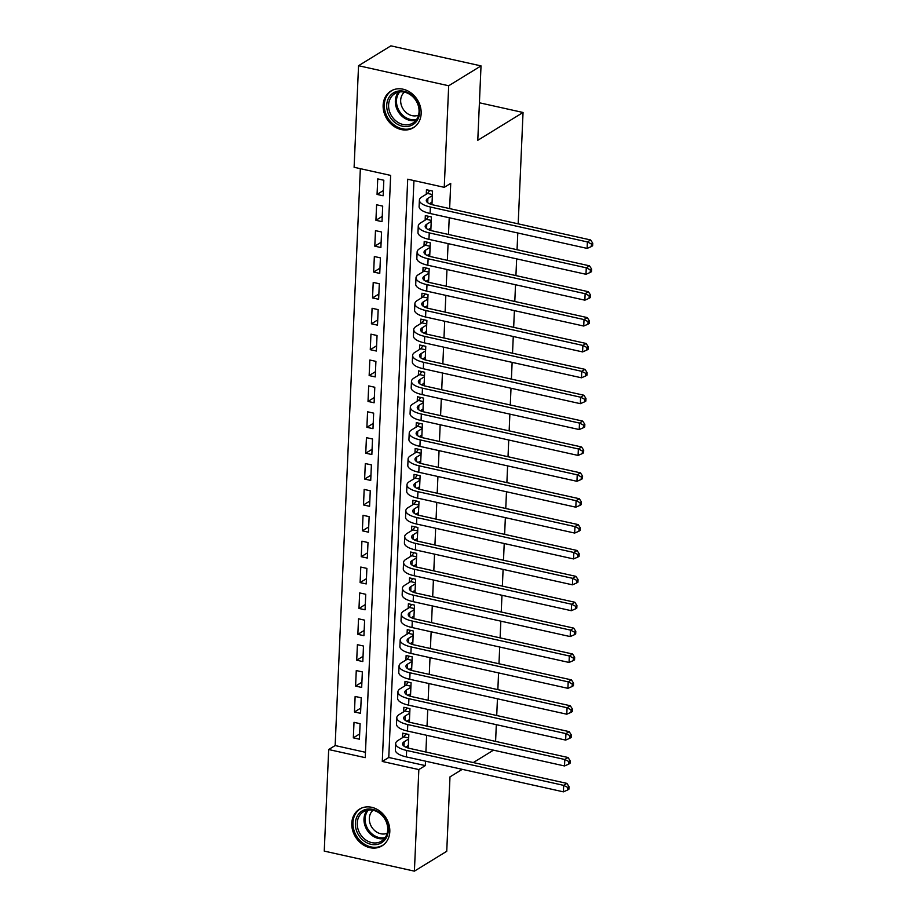 <?xml version="1.0" encoding="UTF-8"?>
<svg xmlns="http://www.w3.org/2000/svg" width="917" height="917" viewBox="0 0 917 917"><rect width="100%" height="100%" fill="white"/><g stroke="black" fill="none" stroke-linecap="round" stroke-linejoin="round"><path stroke-width="1.38" d="M421.155 113.605A21.538 17.985 58.4 0 1 413.418 127.727A21.538 17.985 58.4 0 1 393.175 125.778A21.538 17.985 58.4 0 1 383.146 105.157A21.538 17.985 58.4 0 1 390.883 91.035A21.538 17.985 58.4 0 1 411.125 92.984A21.538 17.985 58.4 0 1 421.155 113.605M389.805 831.708A21.538 17.985 58.4 0 1 382.068 845.829A21.538 17.985 58.4 0 1 361.814 843.881A21.538 17.985 58.4 0 1 351.796 823.26A21.538 17.985 58.4 0 1 359.521 809.138A21.538 17.985 58.4 0 1 379.776 811.087A21.538 17.985 58.4 0 1 389.805 831.708M324.251 851.102L328.687 749.533L365.23 757.66L390.653 175.411L354.111 167.284L358.547 65.715L448.688 85.762L444.252 187.332L407.71 179.205L382.286 761.454L418.84 769.581L414.404 871.15L324.251 851.102M360.347 168.671L335.152 745.555L328.687 749.533M448.688 85.762L481.024 65.898L390.883 45.85L358.547 65.715M431.964 204.606L432.549 191.08L426.462 189.727L426.267 194.255M430.83 230.488L431.426 216.951L425.328 215.598L425.133 220.126M429.706 256.37L430.291 242.833L424.204 241.48L423.998 246.008M428.571 282.241L429.167 268.715L423.069 267.351L422.875 271.879M427.437 308.123L428.033 294.586L421.946 293.234L421.74 297.761M426.313 333.994L426.898 320.469L420.811 319.116L420.616 323.644M425.179 359.877L425.775 346.339L419.677 344.987L419.482 349.515M424.055 385.759L424.64 372.222L418.553 370.869L418.358 375.397M422.92 411.63L423.516 398.104L417.418 396.74L417.224 401.268M421.797 437.512L422.382 423.975L416.295 422.622L416.1 427.15M420.662 463.383L421.258 449.857L415.16 448.505L414.965 453.032M419.527 489.265L420.124 475.728L414.037 474.376L413.831 478.903M418.404 515.136L418.989 501.61L412.902 500.258L412.707 504.786M417.269 541.019L417.865 527.481L411.767 526.129L411.573 530.656M416.146 566.901L416.731 553.364L410.644 552.011L410.449 556.539M415.011 592.772L415.607 579.246L409.509 577.882L409.314 582.421M413.888 618.654L414.473 605.117L408.386 603.764L408.191 608.292M412.753 644.525L413.349 630.999L407.251 629.647L407.056 634.174M411.618 670.407L412.214 656.87L406.128 655.517L405.922 660.045M410.495 696.29L411.08 682.752L404.993 681.4L404.798 685.927M409.36 722.16L409.956 708.635L403.87 707.271L403.663 711.798M359.647 733.955L353.332 737.841L354.008 722.321L360.094 723.673L359.418 739.194L353.332 737.841M360.782 708.084L354.455 711.97L355.131 696.439L361.229 697.791L360.553 713.323L354.455 711.97M361.906 682.202L355.59 686.088L356.266 670.556L362.353 671.92L361.676 687.441L355.59 686.088M363.04 656.331L356.713 660.206L357.401 644.685L363.487 646.038L362.811 661.57L356.713 660.206M364.164 630.449L357.848 634.335L358.524 618.803L364.622 620.156L363.934 635.687L357.848 634.335M365.298 604.567L358.983 608.452L359.659 592.932L365.745 594.285L365.069 609.805L358.983 608.452M366.422 578.696L360.106 582.582L360.782 567.05L366.88 568.402L366.204 583.934L360.106 582.582M367.557 552.813L361.241 556.699L361.917 541.168L368.004 542.532L367.327 558.052L361.241 556.699M368.691 526.943L362.364 530.817L363.04 515.297L369.138 516.649L368.462 532.181L362.364 530.817M369.815 501.06L363.499 504.946L364.175 489.414L370.262 490.767L369.585 506.299L363.499 504.946M370.949 475.178L364.622 479.064L365.31 463.543L371.396 464.896L370.72 480.416L364.622 479.064M372.073 449.307L365.757 453.193L366.433 437.661L372.531 439.014L371.843 454.545L365.757 453.193M373.208 423.425L366.892 427.311L367.568 411.779L373.655 413.143L372.978 428.663L366.892 427.311M374.331 397.554L368.015 401.428L368.691 385.908L374.789 387.261L374.113 402.792L368.015 401.428M375.466 371.672L369.15 375.557L369.826 360.026L375.913 361.378L375.236 376.91L369.15 375.557M376.6 345.801L370.273 349.675L370.949 334.155L377.047 335.507L376.371 351.028L370.273 349.675M377.724 319.918L371.408 323.804L372.084 308.272L378.171 309.625L377.495 325.157L371.408 323.804M378.859 294.036L372.531 297.922L373.219 282.402L379.306 283.754L378.629 299.274L372.531 297.922M379.982 268.165L373.666 272.051L374.342 256.519L380.429 257.872L379.753 273.404L373.666 272.051M381.117 242.283L374.801 246.169L375.477 230.637L381.564 232.001L380.887 247.521L374.801 246.169M382.24 216.412L375.924 220.286L376.6 204.766L382.698 206.119L382.011 221.65L375.924 220.286M335.152 745.555L365.47 752.295M383.146 195.768L383.822 180.236L377.735 178.884L377.059 194.415L383.146 195.768M413.945 180.592L388.762 757.476L425.305 765.603L425.499 761.167M425.901 752.02L426.623 735.296M427.024 726.149L427.758 709.414M428.159 700.267L428.881 683.543M429.282 674.385L430.016 657.661M430.417 648.514L431.15 631.779M431.54 622.632L432.274 605.908M432.675 596.761L433.409 580.025M433.81 570.878L434.532 554.155M434.933 544.996L435.667 528.272M436.068 519.125L436.79 502.39M437.191 493.243L437.925 476.519M438.326 467.372L439.06 450.637M439.449 441.49L440.183 424.766M440.584 415.607L441.318 398.884M441.719 389.736L442.441 373.001M442.842 363.854L443.576 347.13M443.977 337.983L444.699 321.248M445.1 312.101L445.834 295.377M446.235 286.23L446.969 269.495M447.358 260.348L448.092 243.624M448.493 234.465L449.227 217.742M449.628 208.595L450.728 183.366L444.252 187.332M408.237 748.043L408.822 734.506L402.735 733.153L402.54 737.681M481.024 65.898L477.78 140.301L523.045 112.482L479.419 102.784M523.045 112.482L518.185 223.84M517.784 232.987L517.05 249.722M516.649 258.869L515.927 275.593M515.526 284.74L514.792 301.475M514.391 310.622L513.669 327.346M513.268 336.505L512.534 353.228M512.133 362.375L511.399 379.111M511.01 388.258L510.276 404.982M509.875 414.129L509.141 430.864M508.74 440.011L508.018 456.735M507.617 465.882L506.883 482.617M506.482 491.764L505.76 508.488M505.359 517.647L504.625 534.37M504.224 543.517L503.49 560.253M503.101 569.4L502.367 586.123M501.966 595.271L501.232 612.006M500.831 621.153L500.109 637.877M499.708 647.035L498.974 663.759M498.573 672.906L497.851 689.641M497.45 698.788L496.716 715.512M496.315 724.659L495.593 741.394M462.26 769.352L449.983 776.882L446.739 851.285L414.404 871.15M425.305 765.603L418.84 769.581M473.298 762.566L493.484 750.163M388.762 757.476L382.286 761.454M383.375 190.53L377.059 194.415M408.627 739.033L404.168 741.773A13.801 4.78 2.5 0 0 402.552 743.882A13.801 4.78 2.5 0 0 409.876 748.455L566.901 783.382L569.021 786.626L567.726 787.416L567.612 790.007L568.907 789.216L569.021 786.626M408.34 745.51L405.715 747.126M567.612 790.007L563.393 791.841L563.668 785.365L406.644 750.45A20.701 7.164 -177.5 0 1 395.663 743.584A20.701 7.164 -177.5 0 1 398.07 740.42L403.835 736.878L406.025 733.887M563.393 791.841L406.369 756.915A20.701 7.164 -177.5 0 1 395.376 750.049L395.663 743.584M567.726 787.416L563.668 785.365L566.901 783.382M408.673 737.956L403.835 736.878M388.281 830.504A18.638 15.566 58.4 0 1 371.064 844.316A18.638 15.566 58.4 0 1 355.383 823.191A18.638 15.566 58.4 0 1 372.589 809.379A18.638 15.566 58.4 0 1 388.281 830.504M357.252 823.065A17.251 14.408 -121.6 0 0 365.287 839.594A17.251 14.408 -121.6 0 0 381.506 841.153A17.251 14.408 -121.6 0 0 387.708 829.839A17.251 14.408 -121.6 0 0 379.672 813.31A17.251 14.408 -121.6 0 0 363.441 811.751A17.251 14.408 -121.6 0 0 357.252 823.065M387.203 833.232A13.583 11.348 58.4 0 1 375.019 830.871A13.583 11.348 58.4 0 1 369.322 818.354A13.583 11.348 58.4 0 1 373.081 810.25M361.585 808.083A21.4 17.87 -121.6 0 0 360.633 808.622A21.4 17.87 -121.6 0 0 352.953 822.652A21.4 17.87 -121.6 0 0 362.914 843.147A21.4 17.87 -121.6 0 0 383.031 845.084A21.4 17.87 -121.6 0 0 383.948 844.477M410.747 125.698A18.638 15.566 58.4 0 1 388.556 114.316A18.638 15.566 58.4 0 1 395.617 91.792A18.638 15.566 58.4 0 1 417.808 103.174A18.638 15.566 58.4 0 1 410.747 125.698M396.832 92.651A17.251 14.408 -121.6 0 0 394.803 93.649A17.251 14.408 -121.6 0 0 390.883 114.717A17.251 14.408 -121.6 0 0 410.839 124.047A17.251 14.408 -121.6 0 0 412.868 123.05A17.251 14.408 -121.6 0 0 416.776 101.982A17.251 14.408 -121.6 0 0 396.832 92.651M418.553 115.129A13.583 11.348 58.4 0 1 418.175 115.278A13.583 11.348 58.4 0 1 402.872 108.653A13.583 11.348 58.4 0 1 404.431 92.147M392.935 89.981A21.4 17.87 -121.6 0 0 391.983 90.519A21.4 17.87 -121.6 0 0 387.123 116.642A21.4 17.87 -121.6 0 0 411.871 128.208A21.4 17.87 -121.6 0 0 414.381 126.97A21.4 17.87 -121.6 0 0 415.298 126.363M409.761 713.162L405.291 715.902A13.801 4.78 2.5 0 0 403.686 718.011A13.801 4.78 2.5 0 0 411.011 722.585L568.036 757.499L570.145 760.743L568.849 761.546L568.746 764.125L570.03 763.334L570.145 760.743M409.475 719.627L406.839 721.243M568.746 764.125L564.517 765.959L564.803 759.494L407.778 724.568A20.701 7.164 -177.5 0 1 396.786 717.702A20.701 7.164 -177.5 0 1 399.204 714.549L404.97 711.007L407.148 708.004M564.517 765.959L407.492 731.044A20.701 7.164 -177.5 0 1 396.511 724.178L396.786 717.702M568.849 761.546L564.803 759.494L568.036 757.499M409.807 712.085L404.97 711.007M410.885 687.28L406.426 690.02A13.801 4.78 2.5 0 0 404.821 692.129A13.801 4.78 2.5 0 0 412.146 696.702L569.17 731.628L571.28 734.872L569.984 735.663L569.87 738.254L571.165 737.451L571.28 734.872M410.61 693.745L407.973 695.361M569.87 738.254L565.651 740.088L565.938 733.611L408.902 698.697A20.701 7.164 -177.5 0 1 397.921 691.831A20.701 7.164 -177.5 0 1 400.339 688.667L406.093 685.125L408.283 682.133M565.651 740.088L408.627 705.162A20.701 7.164 -177.5 0 1 397.634 698.296L397.921 691.831M569.984 735.663L565.938 733.611L569.17 731.628M410.931 686.203L406.093 685.125M412.02 661.398L407.549 664.149A13.801 4.78 2.5 0 0 405.944 666.246A13.801 4.78 2.5 0 0 413.269 670.831L570.294 705.746L572.403 708.99L571.119 709.781L571.004 712.371L572.3 711.581L572.403 708.99M411.733 667.874L409.108 669.49M571.004 712.371L566.775 714.205L567.061 707.741L410.037 672.814A20.701 7.164 -177.5 0 1 399.055 665.948A20.701 7.164 -177.5 0 1 401.463 662.785L407.228 659.254L409.406 656.251M566.775 714.205L409.75 679.279A20.701 7.164 -177.5 0 1 398.769 672.425L399.055 665.948M571.119 709.781L567.061 707.741L570.294 705.746M412.065 660.32L407.228 659.254M413.143 635.527L408.684 638.266A13.801 4.78 2.5 0 0 407.079 640.375A13.801 4.78 2.5 0 0 414.404 644.949L571.429 679.875L573.538 683.108L572.242 683.91L572.128 686.501L573.423 685.698L573.538 683.108M412.868 641.992L410.231 643.608M572.128 686.501L567.91 688.323L568.196 681.858L411.171 646.932A20.701 7.164 -177.5 0 1 400.179 640.077A20.701 7.164 -177.5 0 1 402.597 636.914L408.352 633.372L410.541 630.369M567.91 688.323L410.885 653.408A20.701 7.164 -177.5 0 1 399.904 646.542L400.179 640.077M572.242 683.91L568.196 681.858L571.429 679.875M413.189 634.449L408.352 633.372M414.278 609.645L409.819 612.384A13.801 4.78 2.5 0 0 408.203 614.493A13.801 4.78 2.5 0 0 415.527 619.067L572.552 653.993L574.672 657.237L573.377 658.028L573.263 660.618L574.558 659.827L574.672 657.237M413.991 616.121L411.366 617.737M573.263 660.618L569.044 662.452L569.319 655.976L412.295 621.061A20.701 7.164 -177.5 0 1 401.314 614.195A20.701 7.164 -177.5 0 1 403.721 611.031L409.486 607.49L411.664 604.498M569.044 662.452L412.02 627.526A20.701 7.164 -177.5 0 1 401.027 620.66L401.314 614.195M573.377 658.028L569.319 655.976L572.552 653.993M414.324 608.567L409.486 607.49M415.401 583.774L410.942 586.513A13.801 4.78 2.5 0 0 409.337 588.622A13.801 4.78 2.5 0 0 416.662 593.196L573.687 628.111L575.796 631.354L574.5 632.157L574.386 634.736L575.681 633.945L575.796 631.354M415.126 590.239L412.49 591.855M574.386 634.736L570.168 636.57L570.454 630.105L413.429 595.179A20.701 7.164 -177.5 0 1 402.437 588.313A20.701 7.164 -177.5 0 1 404.856 585.161L410.621 581.619L412.799 578.616M570.168 636.57L413.143 601.655A20.701 7.164 -177.5 0 1 402.162 594.789L402.437 588.313M574.5 632.157L570.454 630.105L573.687 628.111M415.458 582.696L410.621 581.619M416.536 557.891L412.077 560.631A13.801 4.78 2.5 0 0 410.461 562.74A13.801 4.78 2.5 0 0 417.785 567.314L574.81 602.24L576.931 605.484L575.635 606.275L575.521 608.865L576.816 608.063L576.931 605.484M416.249 564.368L413.624 565.984M575.521 608.865L571.302 610.699L571.578 604.223L414.553 569.308A20.701 7.164 -177.5 0 1 403.572 562.442A20.701 7.164 -177.5 0 1 405.979 559.278L411.744 555.736L413.934 552.745M571.302 610.699L414.278 575.773A20.701 7.164 -177.5 0 1 403.285 568.907L403.572 562.442M575.635 606.275L571.578 604.223L574.81 602.24M416.582 556.814L411.744 555.736M417.671 532.02L413.2 534.76A13.801 4.78 2.5 0 0 411.595 536.869A13.801 4.78 2.5 0 0 418.92 541.443L575.945 576.357L578.054 579.601L576.759 580.392L576.655 582.983L577.939 582.192L578.054 579.601M417.384 538.485L414.748 540.102M576.655 582.983L572.426 584.817L572.712 578.352L415.688 543.426A20.701 7.164 -177.5 0 1 404.695 536.56A20.701 7.164 -177.5 0 1 407.114 533.407L412.879 529.866L415.057 526.862M572.426 584.817L415.401 549.891A20.701 7.164 -177.5 0 1 404.42 543.036L404.695 536.56M576.759 580.392L572.712 578.352L575.945 576.357M417.716 530.932L412.879 529.866M418.794 506.138L414.335 508.878A13.801 4.78 2.5 0 0 412.73 510.987A13.801 4.78 2.5 0 0 420.055 515.56L577.08 550.487L579.189 553.719L577.893 554.521L577.779 557.112L579.074 556.31L579.189 553.719M418.519 512.603L415.882 514.219M577.779 557.112L573.561 558.934L573.836 552.47L416.811 517.543A20.701 7.164 -177.5 0 1 405.83 510.689A20.701 7.164 -177.5 0 1 408.248 507.525L414.003 503.983L416.192 500.98M573.561 558.934L416.536 524.02A20.701 7.164 -177.5 0 1 405.543 517.154L405.83 510.689M577.893 554.521L573.836 552.47L577.08 550.487M418.84 505.061L414.003 503.983M419.929 480.256L415.458 483.007A13.801 4.78 2.5 0 0 413.854 485.104A13.801 4.78 2.5 0 0 421.178 489.689L578.203 524.604L580.312 527.848L579.028 528.639L578.914 531.23L580.209 530.439L580.312 527.848M419.642 486.732L417.017 488.348M578.914 531.23L574.684 533.064L574.97 526.587L417.946 491.672A20.701 7.164 -177.5 0 1 406.965 484.806A20.701 7.164 -177.5 0 1 409.372 481.643L415.137 478.101L417.315 475.109M574.684 533.064L417.659 498.137A20.701 7.164 -177.5 0 1 406.678 491.271L406.965 484.806M579.028 528.639L574.97 526.587L578.203 524.604M419.975 479.178L415.137 478.101M421.052 454.385L416.593 457.125A13.801 4.78 2.5 0 0 414.988 459.234A13.801 4.78 2.5 0 0 422.313 463.807L579.338 498.733L581.447 501.966L580.152 502.768L580.037 505.347L581.332 504.556L581.447 501.966M420.777 460.85L418.141 462.466M580.037 505.347L575.819 507.181L576.105 500.716L419.08 465.79A20.701 7.164 -177.5 0 1 408.088 458.924A20.701 7.164 -177.5 0 1 410.507 455.772L416.261 452.23L418.45 449.227M575.819 507.181L418.794 472.266A20.701 7.164 -177.5 0 1 407.813 465.4L408.088 458.924M580.152 502.768L576.105 500.716L579.338 498.733M421.098 453.307L416.261 452.23M422.187 428.503L417.728 431.242A13.801 4.78 2.5 0 0 416.112 433.351A13.801 4.78 2.5 0 0 423.436 437.925L580.461 472.851L582.582 476.095L581.286 476.886L581.172 479.476L582.467 478.674L582.582 476.095M421.9 434.979L419.275 436.595M581.172 479.476L576.953 481.31L577.229 474.834L420.204 439.919A20.701 7.164 -177.5 0 1 409.223 433.053A20.701 7.164 -177.5 0 1 411.63 429.89L417.395 426.348L419.573 423.356M576.953 481.31L419.917 446.384A20.701 7.164 -177.5 0 1 408.936 439.518L409.223 433.053M581.286 476.886L577.229 474.834L580.461 472.851M422.233 427.425L417.395 426.348M423.31 402.632L418.851 405.371A13.801 4.78 2.5 0 0 417.246 407.48A13.801 4.78 2.5 0 0 424.571 412.054L581.596 446.969L583.705 450.213L582.41 451.004L582.295 453.594L583.59 452.803L583.705 450.213M423.035 409.097L420.399 410.713M582.295 453.594L578.077 455.428L578.363 448.963L421.339 414.037A20.701 7.164 -177.5 0 1 410.346 407.171A20.701 7.164 -177.5 0 1 412.765 404.019L418.53 400.477L420.708 397.474M578.077 455.428L421.052 420.502A20.701 7.164 -177.5 0 1 410.071 413.647L410.346 407.171M582.41 451.004L578.363 448.963L581.596 446.969M423.367 401.543L418.53 400.477M424.445 376.749L419.986 379.489A13.801 4.78 2.5 0 0 418.37 381.598A13.801 4.78 2.5 0 0 425.694 386.172L582.719 421.098L584.84 424.342L583.544 425.133L583.43 427.723L584.725 426.921L584.84 424.342M424.158 383.214L421.533 384.831M583.43 427.723L579.212 429.557L579.487 423.081L422.462 388.155A20.701 7.164 -177.5 0 1 411.481 381.3A20.701 7.164 -177.5 0 1 413.888 378.136L419.654 374.594L421.843 371.591M579.212 429.557L422.187 394.631A20.701 7.164 -177.5 0 1 411.194 387.765L411.481 381.3M583.544 425.133L579.487 423.081L582.719 421.098M424.491 375.672L419.654 374.594M425.58 350.867L421.109 353.618A13.801 4.78 2.5 0 0 419.505 355.716A13.801 4.78 2.5 0 0 426.829 360.301L583.854 395.216L585.963 398.459L584.668 399.25L584.565 401.841L585.848 401.05L585.963 398.459M425.293 357.343L422.657 358.96M584.565 401.841L580.335 403.675L580.621 397.21L423.597 362.284A20.701 7.164 -177.5 0 1 412.604 355.418A20.701 7.164 -177.5 0 1 415.023 352.254L420.788 348.712L422.966 345.72M580.335 403.675L423.31 368.749A20.701 7.164 -177.5 0 1 412.329 361.894L412.604 355.418M584.668 399.25L580.621 397.21L583.854 395.216M425.626 349.79L420.788 348.712M426.703 324.996L422.244 327.736A13.801 4.78 2.5 0 0 420.639 329.845A13.801 4.78 2.5 0 0 427.952 334.418L584.989 369.345L587.098 372.577L585.803 373.379L585.688 375.959L586.983 375.168L587.098 372.577M426.428 331.461L423.792 333.077M585.688 375.959L581.47 377.793L581.745 371.328L424.72 336.401A20.701 7.164 -177.5 0 1 413.739 329.547A20.701 7.164 -177.5 0 1 416.158 326.383L421.912 322.841L424.101 319.838M581.47 377.793L424.445 342.878A20.701 7.164 -177.5 0 1 413.452 336.012L413.739 329.547M585.803 373.379L581.745 371.328L584.989 369.345M426.749 323.919L421.912 322.841M427.838 299.114L423.367 301.853A13.801 4.78 2.5 0 0 421.763 303.963A13.801 4.78 2.5 0 0 429.087 308.536L586.112 343.462L588.221 346.706L586.937 347.497L586.823 350.088L588.118 349.297L588.221 346.706M427.551 305.59L424.926 307.206M586.823 350.088L582.593 351.922L582.88 345.445L425.855 310.531A20.701 7.164 -177.5 0 1 414.874 303.665A20.701 7.164 -177.5 0 1 417.281 300.501L423.046 296.959L425.224 293.967M582.593 351.922L425.568 316.995A20.701 7.164 -177.5 0 1 414.587 310.129L414.874 303.665M586.937 347.497L582.88 345.445L586.112 343.462M427.884 298.036L423.046 296.959M428.961 273.243L424.502 275.983A13.801 4.78 2.5 0 0 422.897 278.092A13.801 4.78 2.5 0 0 430.222 282.665L587.247 317.58L589.356 320.824L588.061 321.626L587.946 324.205L589.241 323.414L589.356 320.824M428.686 279.708L426.05 281.324M587.946 324.205L583.728 326.039L584.014 319.575L426.99 284.648A20.701 7.164 -177.5 0 1 415.997 277.782A20.701 7.164 -177.5 0 1 418.416 274.63L424.17 271.088L426.359 268.085M583.728 326.039L426.703 291.125A20.701 7.164 -177.5 0 1 415.722 284.259L415.997 277.782M588.061 321.626L584.014 319.575L587.247 317.58M429.007 272.166L424.17 271.088M430.096 247.361L425.637 250.1A13.801 4.78 2.5 0 0 424.021 252.209A13.801 4.78 2.5 0 0 431.345 256.783L588.37 291.709L590.491 294.953L589.195 295.744L589.081 298.334L590.376 297.532L590.491 294.953M429.809 253.826L427.184 255.442M589.081 298.334L584.863 300.168L585.138 293.692L428.113 258.777A20.701 7.164 -177.5 0 1 417.132 251.911A20.701 7.164 -177.5 0 1 419.539 248.748L425.305 245.206L427.482 242.214M584.863 300.168L427.826 265.242A20.701 7.164 -177.5 0 1 416.845 258.376L417.132 251.911M589.195 295.744L585.138 293.692L588.37 291.709M430.142 246.283L425.305 245.206M431.219 221.478L426.76 224.229A13.801 4.78 2.5 0 0 425.156 226.327A13.801 4.78 2.5 0 0 432.48 230.912L589.505 265.827L591.614 269.071L590.319 269.862L590.204 272.452L591.499 271.661L591.614 269.071M430.944 227.955L428.308 229.571M590.204 272.452L585.986 274.286L586.272 267.821L429.248 232.895A20.701 7.164 -177.5 0 1 418.255 226.029A20.701 7.164 -177.5 0 1 420.674 222.865L426.439 219.335L428.617 216.332M585.986 274.286L428.961 239.36A20.701 7.164 -177.5 0 1 417.98 232.505L418.255 226.029M590.319 269.862L586.272 267.821L589.505 265.827M431.277 220.401L426.439 219.335M432.354 195.608L427.895 198.347A13.801 4.78 2.5 0 0 426.279 200.456A13.801 4.78 2.5 0 0 433.603 205.03L590.628 239.956L592.749 243.188L591.454 243.991L591.339 246.581L592.634 245.779L592.749 243.188M432.067 202.072L429.443 203.689M591.339 246.581L587.121 248.404L587.396 241.939L430.371 207.013A20.701 7.164 -177.5 0 1 419.39 200.158A20.701 7.164 -177.5 0 1 421.797 196.995L427.563 193.453L429.741 190.449M587.121 248.404L430.096 213.489A20.701 7.164 -177.5 0 1 419.103 206.623L419.39 200.158M591.454 243.991L587.396 241.939L590.628 239.956M432.4 194.53L427.563 193.453M403.973 746.129L404.168 741.773M406.369 756.915L406.644 750.45M384.532 838.516A17.251 14.408 58.4 0 1 363.992 818.927A17.251 14.408 58.4 0 1 367.167 810.25M368.382 810.032A16.689 13.938 -121.6 0 0 365.126 818.64A16.689 13.938 -121.6 0 0 385.278 837.53M415.882 120.414A17.251 14.408 58.4 0 1 398.287 111.748A17.251 14.408 58.4 0 1 398.517 92.136M399.732 91.929A16.689 13.938 -121.6 0 0 399.331 111.117A16.689 13.938 -121.6 0 0 416.627 119.428M405.108 720.246L405.291 715.902M407.492 731.044L407.778 724.568M406.231 694.364L406.426 690.02M408.627 705.162L408.902 698.697M407.366 668.493L407.549 664.149M409.75 679.279L410.037 672.814M408.501 642.611L408.684 638.266M410.885 653.408L411.171 646.932M409.624 616.74L409.819 612.384M412.02 627.526L412.295 621.061M410.759 590.857L410.942 586.513M413.143 601.655L413.429 595.179M411.882 564.975L412.077 560.631M414.278 575.773L414.553 569.308M413.017 539.104L413.2 534.76M415.401 549.891L415.688 543.426M414.14 513.222L414.335 508.878M416.536 524.02L416.811 517.543M415.275 487.351L415.458 483.007M417.659 498.137L417.946 491.672M416.398 461.469L416.593 457.125M418.794 472.266L419.08 465.79M417.533 435.598L417.728 431.242M419.917 446.384L420.204 439.919M418.668 409.716L418.851 405.371M421.052 420.502L421.339 414.037M419.791 383.833L419.986 379.489M422.187 394.631L422.462 388.155M420.926 357.962L421.109 353.618M423.31 368.749L423.597 362.284M422.049 332.08L422.244 327.736M424.445 342.878L424.72 336.401M423.184 306.209L423.367 301.853M425.568 316.995L425.855 310.531M424.307 280.327L424.502 275.983M426.703 291.125L426.99 284.648M425.442 254.445L425.637 250.1M427.826 265.242L428.113 258.777M426.577 228.574L426.76 224.229M428.961 239.36L429.248 232.895M427.7 202.691L427.895 198.347M430.096 213.489L430.371 207.013M360.633 808.622L361.332 808.186M383.031 845.084L383.73 844.649M414.381 126.97L415.08 126.546M391.983 90.519L392.682 90.084"/></g></svg>
